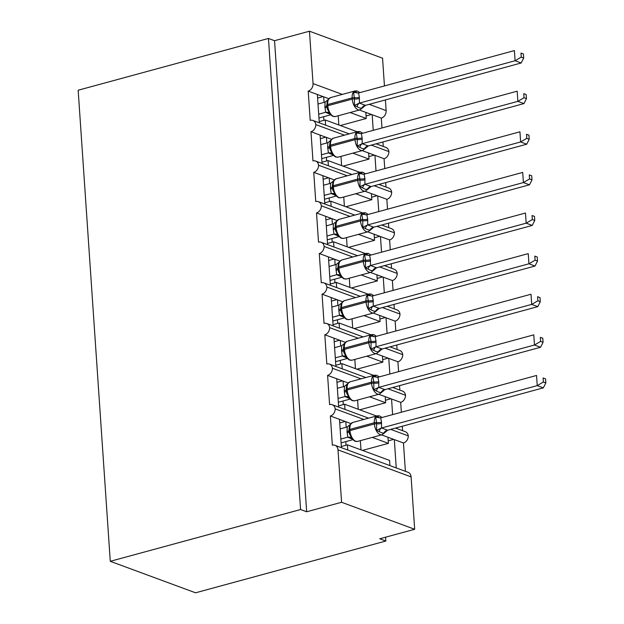 <?xml version="1.0" encoding="UTF-8"?>
<svg xmlns="http://www.w3.org/2000/svg" width="624" height="624" viewBox="0 0 624 624"><rect width="100%" height="100%" fill="white"/><g stroke="black" fill="none" stroke-linecap="round" stroke-linejoin="round"><path stroke-width="0.94" d="M319.277 122.811L317.351 94.481L308.209 91.104A6.404 5.078 110.3 0 0 313.037 83.585L309.465 31.2L274.544 40.7L268.453 38.454L78.164 90.223L110.276 561.304L195.554 592.8L385.85 541.024L385.585 537.186M363.831 419.453L335.197 408.876A6.404 5.078 110.3 0 1 330.361 415.982L339.495 419.359L341.429 447.689M330.361 415.982L332.35 445.224A6.404 5.078 -69.7 0 1 334.987 445.31L408.08 472.306A6.404 5.078 -69.7 0 1 411.099 476.884L414.671 529.277L341.578 502.273L306.665 511.774L274.544 40.7M339.495 419.359L345.829 421.699L346.211 427.253M372.286 437.408L388.401 443.36L387.98 437.268L403.455 442.985L405.389 471.315M345.829 421.699L350.844 423.548M381.545 434.889L387.98 437.268M362.482 450.411L388.401 443.36M394.321 439.608L396.248 467.938M361.062 378.846L332.428 368.269A6.404 5.078 110.3 0 1 327.592 375.375L336.726 378.745L338.66 407.082M327.592 375.375L329.589 404.609A6.404 5.078 -69.7 0 1 332.218 404.703L368.628 418.15M336.726 378.745L343.06 381.085L343.442 386.638M369.517 396.794L385.632 402.745L385.211 396.653L400.686 402.371L401.357 412.246M343.06 381.085L348.075 382.941M378.776 394.282L385.211 396.653M359.713 409.804L385.632 402.745M391.552 398.993L392.613 414.625M402.316 426.231L402.62 430.7M358.301 338.231L329.659 327.655A6.404 5.078 110.3 0 1 324.823 334.76L333.957 338.138L335.891 366.467M324.823 334.76L326.82 364.003A6.404 5.078 -69.7 0 1 329.449 364.088L365.859 377.536M333.957 338.138L340.298 340.478L340.673 346.031M366.748 356.187L382.863 362.138L382.442 356.047L397.917 361.764L398.588 371.639M340.298 340.478L345.306 342.326M376.007 353.668L382.442 356.047M356.944 369.19L382.863 362.138M388.783 358.387L389.844 374.018M399.547 385.624L399.851 390.094M355.532 297.625L326.89 287.048A6.404 5.078 110.3 0 1 322.054 294.154L331.188 297.531L333.122 325.861M322.054 294.154L324.051 323.388A6.404 5.078 -69.7 0 1 326.68 323.482L363.09 336.929M331.188 297.531L337.529 299.871L337.904 305.425M363.979 315.58L380.094 321.532L379.681 315.44L395.148 321.149L395.819 331.024M337.529 299.871L342.537 301.72M373.238 313.061L379.681 315.44M354.175 328.583L380.094 321.532M386.014 317.78L387.075 333.403M396.778 345.017L397.082 349.487M352.763 257.01L324.121 246.433A6.404 5.078 110.3 0 1 319.285 253.539L328.427 256.916L330.353 285.246M319.285 253.539L321.282 282.781A6.404 5.078 -69.7 0 1 323.911 282.867L360.321 296.322M328.427 256.916L334.76 259.256L335.135 264.81M361.21 274.966L377.325 280.917L376.912 274.825L392.379 280.543L393.05 290.417M334.76 259.256L339.776 261.113M370.469 272.446L376.912 274.825M351.406 287.968L377.325 280.917M383.245 277.165L384.306 292.796M394.009 304.403L394.313 308.872M349.994 216.403L321.352 205.826A6.404 5.078 110.3 0 1 316.516 212.932L325.658 216.31L327.584 244.639M316.516 212.932L318.513 242.174A6.404 5.078 -69.7 0 1 321.142 242.26L357.552 255.707M325.658 216.31L331.991 218.65L332.366 224.203M358.441 234.359L374.556 240.31L374.143 234.218L389.61 239.936L390.281 249.803M331.991 218.65L337.007 220.498M367.7 231.839L374.143 234.218M348.637 247.361L374.556 240.31M380.476 236.558L381.537 252.182M391.24 263.796L391.544 268.265M347.225 175.796L318.591 165.22A6.404 5.078 110.3 0 1 313.747 172.325L322.889 175.695L324.815 204.032M313.747 172.325L315.744 201.56A6.404 5.078 -69.7 0 1 318.373 201.653L354.783 215.101M322.889 175.695L329.222 178.035L329.597 183.589M355.672 193.744L371.787 199.696L371.374 193.604L386.841 199.321L387.52 209.196M329.222 178.035L334.238 179.891M364.931 191.233L371.374 193.604M345.868 206.755L371.787 199.696M377.707 195.944L378.768 211.575M388.471 223.181L388.775 227.651M344.456 135.182L315.822 124.605A6.404 5.078 110.3 0 1 310.978 131.711L320.12 135.088L322.046 163.418M310.978 131.711L312.975 160.953A6.404 5.078 -69.7 0 1 315.604 161.039L352.014 174.486M320.12 135.088L326.453 137.428L326.828 142.982M352.911 153.137L369.018 159.089L368.605 152.997L384.072 158.714L384.751 168.589M326.453 137.428L331.469 139.277M362.162 150.618L368.605 152.997M343.099 166.14L369.018 159.089M374.938 155.337L376.007 170.968M385.702 182.575L386.006 187.044M389.914 465.598L389.563 460.418L347.412 444.842L341.344 446.495M347.763 450.029L347.412 444.842M376.506 416.005L344.643 404.235L338.582 405.881M344.994 409.422L344.643 404.235M373.737 375.398L341.874 363.628L335.813 365.274M342.225 368.807L341.874 363.628M370.968 334.784L339.105 323.014L333.044 324.667M339.456 328.201L339.105 323.014M368.199 294.177L336.336 282.407L330.275 284.053M336.687 287.586L336.336 282.407M365.43 253.562L333.567 241.792L327.506 243.446M333.918 246.979L333.567 241.792M362.661 212.956L330.798 201.185L324.737 202.839M331.149 206.372L330.798 201.185M359.892 172.349L328.029 160.579L321.968 162.224M328.38 165.758L328.029 160.579M308.209 91.104L310.206 120.346A6.404 5.078 -69.7 0 1 312.842 120.432L349.245 133.879M317.351 94.481L323.684 96.821L324.059 102.375M350.142 112.531L366.249 118.482L365.836 112.39L381.303 118.1L381.982 127.975M323.684 96.821L328.7 98.67M359.393 110.011L365.836 112.39M340.33 125.533L366.249 118.482M372.169 114.73L373.238 130.354M382.933 141.968L383.237 146.437M357.123 131.734L325.26 119.964L325.619 125.151M341.578 502.273L338.005 449.888A6.404 5.078 -69.7 0 0 334.987 445.31M335.197 408.876A6.404 5.078 -69.7 0 0 332.218 404.703M332.428 368.269A6.404 5.078 -69.7 0 0 329.449 364.088M329.659 327.655A6.404 5.078 -69.7 0 0 326.68 323.482M326.89 287.048A6.404 5.078 -69.7 0 0 323.911 282.867M324.121 246.433A6.404 5.078 -69.7 0 0 321.142 242.26M321.352 205.826A6.404 5.078 -69.7 0 0 318.373 201.653M318.591 165.22A6.404 5.078 -69.7 0 0 315.604 161.039M315.822 124.605A6.404 5.078 -69.7 0 0 312.842 120.432M385.85 541.024L379.759 538.777L414.671 529.277M369.205 104.333L386.131 110.588L385.398 99.934M384.446 85.94L382.559 58.196L309.465 31.2M386.131 110.588A6.404 5.078 110.3 0 1 381.303 118.1M384.072 158.714A6.404 5.078 110.3 0 0 388.916 151.609A6.404 5.078 -69.7 0 0 385.928 147.428L376.139 143.816M386.841 199.321A6.404 5.078 110.3 0 0 391.685 192.215A6.404 5.078 -69.7 0 0 388.697 188.042L378.908 184.423M389.61 239.936A6.404 5.078 110.3 0 0 394.446 232.822A6.404 5.078 -69.7 0 0 391.466 228.649L381.677 225.03M392.379 280.543A6.404 5.078 110.3 0 0 397.215 273.437A6.404 5.078 -69.7 0 0 394.235 269.256L384.446 265.645M395.148 321.149A6.404 5.078 110.3 0 0 399.984 314.044A6.404 5.078 -69.7 0 0 397.004 309.871L387.215 306.251M397.917 361.764A6.404 5.078 110.3 0 0 402.753 354.658A6.404 5.078 -69.7 0 0 399.773 350.477L389.984 346.866M400.686 402.371A6.404 5.078 110.3 0 0 405.522 395.265A6.404 5.078 -69.7 0 0 402.542 391.092L392.753 387.473M403.455 442.985A6.404 5.078 110.3 0 0 408.291 435.872A6.404 5.078 -69.7 0 0 405.311 431.699L395.522 428.08M388.916 151.609L371.35 145.119M325.26 119.964L319.199 121.618M306.665 511.774L300.573 509.527L268.453 38.454M110.276 561.304L300.573 509.527M371.522 114.488L366.077 115.97M374.291 155.103L368.846 156.585M377.06 195.71L371.615 197.192M379.829 236.317L374.384 237.799M382.598 276.931L377.153 278.413M385.367 317.538L379.922 319.02M388.136 358.153L382.691 359.627M390.905 398.759L385.46 400.241M393.674 439.366L388.229 440.848M391.685 192.215L374.119 185.726M394.446 232.822L376.888 226.34M397.215 273.437L379.657 266.947M399.984 314.044L382.418 307.554M402.753 354.658L385.187 348.169M405.522 395.265L387.956 388.775M408.291 435.872L390.725 429.39M323.037 96.58L317.593 98.062M325.806 137.186L320.362 138.668M328.575 177.801L323.131 179.283M331.344 218.408L325.9 219.89M334.113 259.022L328.669 260.504M336.882 299.629L331.438 301.111M339.651 340.236L334.207 341.718M342.42 380.851L336.976 382.333M345.189 421.457L339.745 422.939M327.35 109.099L326.89 106.33A2.137 0.64 -3.9 0 1 327.803 105.737A9.173 4.859 74.8 0 0 333.637 116.407A9.173 4.859 74.8 0 0 335.455 116.524L359.892 109.871A9.173 4.859 -105.2 0 1 358.082 109.754A9.173 4.859 -105.2 0 1 352.248 99.091L352.162 97.867A9.173 4.859 -105.2 0 1 354.994 90.956L330.548 97.601A9.173 4.859 74.8 0 0 327.725 104.52A2.137 0.64 176.1 0 0 326.812 105.113L326.89 106.33A2.137 0.64 -3.9 0 0 326.921 106.415L327.35 109.099L329.3 112.297L329.761 114.044L329.113 113.287A4.696 4.298 -48 0 0 329.105 113.287A4.696 4.298 -48 0 0 325.666 112.312L324.893 106.696L325.104 102.086L317.998 104.021M523.684 58.024L523.411 53.968L520.978 53.071L521.251 57.127L523.684 58.024L521.188 62.985L365.5 105.347L362.037 108.28L359.627 107.975L354.424 105.464L354.502 98.912L353.527 92.368L356.117 91.751A4.696 2.8 -80.4 0 0 357.466 93.062M521.188 62.985L515.096 60.739L359.408 103.093L365.5 105.347M521.251 57.127L515.096 60.739L514.402 50.583L358.558 92.984L359.377 97.313L359.408 103.093M520.978 53.071L523.411 53.968M318.95 118.014L330.486 114.871M329.8 114.114L325.666 112.312M318.692 114.176L325.634 112.281M328.747 99.193L327.366 100.745L326.906 106.244M329.3 112.297L325.79 112.242M325.104 102.086L330.548 97.601M354.424 105.464L359.252 103.139M353.527 92.368L358.558 92.984M330.119 149.705L329.659 146.944A2.137 0.64 -3.9 0 1 330.572 146.351A9.173 4.859 74.8 0 0 336.406 157.014A9.173 4.859 74.8 0 0 338.216 157.131L362.661 150.485A9.173 4.859 -105.2 0 1 360.844 150.361A9.173 4.859 -105.2 0 1 355.017 139.698L354.931 138.481A9.173 4.859 -105.2 0 1 357.763 131.563L333.317 138.216A9.173 4.859 74.8 0 0 330.486 145.127A2.137 0.64 176.1 0 0 329.581 145.727L329.659 146.944A2.137 0.64 -3.9 0 0 329.69 147.03L330.119 149.705L332.069 152.911L332.522 154.651L331.882 153.902A4.696 4.298 -48 0 0 331.874 153.902A4.696 4.298 -48 0 0 328.435 152.919L327.662 147.303L327.873 142.693L320.767 144.628M526.453 98.639L526.18 94.583L523.747 93.678L524.02 97.742L526.453 98.639L523.949 103.592L368.269 145.954L364.806 148.886L362.396 148.582L357.193 146.071L357.271 139.526L356.296 132.974L358.886 132.358A4.696 2.8 -80.4 0 0 360.235 133.669M523.949 103.592L517.865 101.345L362.177 143.707L368.269 145.954M524.02 97.742L517.865 101.345L517.171 91.19L361.327 133.591L362.146 137.92L362.177 143.707M523.747 93.678L526.18 94.583M321.719 158.621L333.255 155.485M332.569 154.729L328.435 152.919M321.461 154.783L328.403 152.896M331.516 139.807L330.135 141.352L329.675 146.858M332.069 152.911L328.559 152.857M327.873 142.693L333.317 138.216M357.193 146.071L362.021 143.754M356.296 132.974L361.327 133.591M332.888 190.312L332.428 187.551A2.137 0.64 -3.9 0 1 333.341 186.958A9.173 4.859 74.8 0 0 339.175 197.621A9.173 4.859 74.8 0 0 340.985 197.746L365.43 191.092A9.173 4.859 -105.2 0 1 363.613 190.975A9.173 4.859 -105.2 0 1 357.786 180.305L357.7 179.088A9.173 4.859 -105.2 0 1 360.532 172.169L336.086 178.823A9.173 4.859 74.8 0 0 333.255 185.741A2.137 0.64 176.1 0 0 332.35 186.334L332.428 187.551A2.137 0.64 -3.9 0 0 332.459 187.637L332.888 190.312L334.838 193.518L335.291 195.257L334.651 194.509A4.696 4.298 -48 0 0 334.643 194.509A4.696 4.298 -48 0 0 331.204 193.526L330.424 187.918L330.642 183.308L323.536 185.242M529.222 139.246L528.949 135.19L526.516 134.293L526.789 138.349L529.222 139.246L526.718 144.206L371.038 186.568L367.575 189.493L365.165 189.197L359.962 186.685L360.04 180.133L359.065 173.589L361.655 172.973A4.696 2.8 -80.4 0 0 363.004 174.283M526.718 144.206L520.634 141.952L364.946 184.314L371.038 186.568M526.789 138.349L520.634 141.952L519.94 131.804L364.096 174.205L364.915 178.534L364.946 184.314M526.516 134.293L528.949 135.19M324.488 199.228L336.024 196.092M335.338 195.335L331.204 193.526L324.23 195.39M334.285 180.414L332.904 181.966L332.444 187.465M334.838 193.518L331.328 193.463M330.642 183.308L336.086 178.823M359.962 186.685L364.79 184.361M359.065 173.589L364.096 174.205M335.657 230.927L335.197 228.166A2.137 0.64 -3.9 0 1 336.11 227.565A9.173 4.859 74.8 0 0 341.944 238.235A9.173 4.859 74.8 0 0 343.754 238.352L368.199 231.707A9.173 4.859 -105.2 0 1 366.382 231.582A9.173 4.859 -105.2 0 1 360.547 220.919L360.469 219.703A9.173 4.859 -105.2 0 1 363.301 212.784L338.855 219.43A9.173 4.859 74.8 0 0 336.024 226.348A2.137 0.64 176.1 0 0 335.119 226.941L335.197 228.166A2.137 0.64 -3.9 0 0 335.228 228.251L335.657 230.927L337.607 234.133L338.06 235.872L337.42 235.123A4.696 4.298 -48 0 0 337.412 235.115A4.696 4.298 -48 0 0 333.965 234.14L333.193 228.524L333.403 223.915L326.305 225.849M531.991 179.86L531.718 175.804L529.285 174.899L529.558 178.955L531.991 179.86L529.487 184.813L373.807 227.175L370.344 230.108L367.934 229.804L362.731 227.292L362.809 220.74L361.834 214.196L364.424 213.58A4.696 2.8 -80.4 0 0 365.773 214.89M529.487 184.813L523.396 182.567L367.715 224.929L373.807 227.175M529.558 178.955L523.396 182.567L522.709 172.411L366.865 214.812L367.684 219.141L367.715 224.929M529.285 174.899L531.718 175.804M327.257 239.842L338.793 236.699M338.107 235.942L333.965 234.14M326.999 236.005L333.941 234.117M337.054 221.029L335.673 222.573L335.213 228.072M337.607 234.133L334.097 234.078M333.403 223.915L338.855 219.43M362.731 227.292L367.559 224.975M361.834 214.196L366.865 214.812M338.426 271.534L337.966 268.772A2.137 0.64 -3.9 0 1 338.879 268.18A9.173 4.859 74.8 0 0 344.713 278.842A9.173 4.859 74.8 0 0 346.523 278.967L370.968 272.314A9.173 4.859 -105.2 0 1 369.151 272.197A9.173 4.859 -105.2 0 1 363.316 261.526L363.238 260.309A9.173 4.859 -105.2 0 1 366.07 253.391L341.624 260.044A9.173 4.859 74.8 0 0 338.793 266.963A2.137 0.64 176.1 0 0 337.888 267.556L337.966 268.772A2.137 0.64 -3.9 0 0 337.99 268.858L338.426 271.534L340.376 274.739L340.829 276.479L340.181 275.73A4.696 4.298 -48 0 0 336.734 274.747L335.962 269.139L336.172 264.529L329.074 266.464M534.76 220.467L534.487 216.411L532.054 215.514L532.327 219.57L534.76 220.467L532.256 225.428L376.576 267.782L373.113 270.715L370.703 270.418L365.5 267.907L365.492 260.138L364.603 254.803L367.193 254.186A4.696 2.8 -80.4 0 0 368.542 255.497M532.256 225.428L526.165 223.174L370.484 265.535L376.576 267.782M532.327 219.57L526.165 223.174L525.478 213.026L369.634 255.419L370.453 259.756L370.484 265.535M532.054 215.514L534.487 216.411M330.026 280.449L341.562 277.313M340.876 276.557L336.734 274.747M329.768 276.611L336.71 274.724M339.823 261.635L338.434 263.188L337.982 268.687M340.376 274.739L336.866 274.685M336.172 264.529L341.624 260.044M365.5 267.907L370.328 265.582M364.603 254.803L369.634 255.419M341.195 312.148L340.735 309.379A2.137 0.64 -3.9 0 1 341.648 308.786A9.173 4.859 74.8 0 0 347.482 319.457A9.173 4.859 74.8 0 0 349.292 319.574L373.737 312.92A9.173 4.859 -105.2 0 1 371.92 312.803A9.173 4.859 -105.2 0 1 366.085 302.141L366.007 300.916A9.173 4.859 -105.2 0 1 368.831 294.005L344.393 300.651A9.173 4.859 74.8 0 0 341.562 307.57A2.137 0.64 176.1 0 0 340.657 308.162L340.735 309.379A2.137 0.64 -3.9 0 0 340.759 309.465L341.195 312.148L343.138 315.346L343.598 317.093L342.95 316.337A4.696 4.298 -48 0 0 339.503 315.362L338.731 309.746L338.941 305.136L331.843 307.07M537.529 261.074L537.256 257.018L534.823 256.121L535.096 260.177L537.529 261.074L535.025 266.035L379.337 308.396L375.882 311.329L373.472 311.025L368.269 308.513L368.261 300.745L367.372 295.417L369.962 294.801A4.696 2.8 -80.4 0 0 371.311 296.111M535.025 266.035L528.934 263.788L373.253 306.142L379.337 308.396M535.096 260.177L528.934 263.788L528.247 253.633L372.403 296.033L373.222 300.362L373.253 306.142M534.823 256.121L537.256 257.018M332.795 321.056L344.331 317.92M343.645 317.164L339.503 315.362M332.537 317.226L339.479 315.331M342.584 302.242L341.203 303.802L340.751 309.293M343.138 315.346L339.635 315.292M338.941 305.136L344.393 300.651M368.269 308.513L373.09 306.189M367.372 295.417L372.403 296.033M343.964 352.755L343.504 349.994A2.137 0.64 -3.9 0 1 344.417 349.401A9.173 4.859 74.8 0 0 350.251 360.064A9.173 4.859 74.8 0 0 352.061 360.181L376.506 353.535A9.173 4.859 -105.2 0 1 374.689 353.41A9.173 4.859 -105.2 0 1 368.854 342.748L368.776 341.531A9.173 4.859 -105.2 0 1 371.6 334.612L347.162 341.266A9.173 4.859 74.8 0 0 344.331 348.176A2.137 0.64 176.1 0 0 343.418 348.777L343.504 349.994A2.137 0.64 -3.9 0 0 343.528 350.08L343.964 352.755L345.907 355.961L346.367 357.7L345.719 356.951A4.696 4.298 -48 0 0 342.272 355.969L341.5 350.353L341.71 345.743L334.612 347.677M540.298 301.688L540.025 297.632L537.592 296.728L537.865 300.791L540.298 301.688L537.794 306.641L382.106 349.003L378.651 351.936L376.241 351.632L371.03 349.12L371.03 341.351L370.141 336.024L372.723 335.408A4.696 2.8 -80.4 0 0 374.08 336.718M537.794 306.641L531.703 304.395L376.015 346.757L382.106 349.003M537.865 300.791L531.703 304.395L531.016 294.239L375.172 336.64L375.991 340.969L376.015 346.757M537.592 296.728L540.025 297.632M335.564 361.67L347.1 358.535M346.414 357.778L342.272 355.969L335.306 357.833M345.353 342.857L343.972 344.409L343.52 349.908M345.907 355.961L342.404 355.906M341.71 345.743L347.162 341.266M371.03 349.12L375.859 346.804M370.141 336.024L375.172 336.64M346.733 393.362L346.273 390.601A2.137 0.64 -3.9 0 1 347.186 390.008A9.173 4.859 74.8 0 0 353.02 400.67A9.173 4.859 74.8 0 0 354.83 400.795L379.275 394.142A9.173 4.859 -105.2 0 1 377.458 394.025A9.173 4.859 -105.2 0 1 371.623 383.354L371.545 382.138A9.173 4.859 -105.2 0 1 374.369 375.219L349.931 381.872A9.173 4.859 74.8 0 0 347.1 388.791A2.137 0.64 176.1 0 0 346.187 389.384L346.273 390.601A2.137 0.64 -3.9 0 0 346.297 390.686L346.733 393.362L348.676 396.568L349.136 398.307L348.488 397.558A4.696 4.298 -48 0 0 345.041 396.575L344.269 390.967L344.479 386.357L337.381 388.292M543.067 342.295L542.786 338.239L540.353 337.342L540.634 341.398L543.067 342.295L540.563 347.256L384.875 389.618L381.42 392.543L379.01 392.246L373.799 389.735L373.799 381.966L372.91 376.631L375.492 376.015A4.696 2.8 -80.4 0 0 376.849 377.325M540.563 347.256L534.472 345.002L378.784 387.364L384.875 389.618M540.634 341.398L534.472 345.002L533.777 334.854L377.941 377.255L378.76 381.584L378.784 387.364M540.353 337.342L542.786 338.239M338.333 402.277L349.869 399.142M349.183 398.385L345.041 396.575M338.068 398.44L345.017 396.552M348.122 383.464L346.741 385.024L346.289 390.515M348.676 396.568L345.173 396.513M344.479 386.357L349.931 381.872M373.799 389.735L378.628 387.41M372.91 376.631L377.941 377.255M349.502 433.976L349.042 431.215A2.137 0.64 -3.9 0 1 349.955 430.615A9.173 4.859 74.8 0 0 355.789 441.285A9.173 4.859 74.8 0 0 357.599 441.402L382.036 434.756A9.173 4.859 -105.2 0 1 380.227 434.632A9.173 4.859 -105.2 0 1 374.392 423.969L374.306 422.752A9.173 4.859 -105.2 0 1 377.138 415.834L352.7 422.479A9.173 4.859 74.8 0 0 349.869 429.398A2.137 0.64 176.1 0 0 348.956 429.991L349.042 431.215A2.137 0.64 -3.9 0 0 349.066 431.301L349.502 433.976L351.445 437.182L351.905 438.922L351.257 438.173A4.696 4.298 -48 0 0 351.257 438.165A4.696 4.298 -48 0 0 347.81 437.19L347.038 431.574L347.248 426.964L340.15 428.899M545.836 382.91L545.555 378.854L543.122 377.949L543.403 382.005L545.836 382.91L543.332 387.863L387.644 430.225L384.181 433.157L381.779 432.853L376.568 430.342L376.568 422.573L375.679 417.245L378.261 416.629A4.696 2.8 -80.4 0 0 379.618 417.94M543.332 387.863L537.241 385.616L381.553 427.978L387.644 430.225M543.403 382.005L537.241 385.616L536.546 375.461L380.702 417.862L381.529 422.191L381.553 427.978M543.122 377.949L545.555 378.854M341.102 442.892L352.63 439.748M351.952 438.992L347.81 437.19M340.837 439.054L347.786 437.167M350.891 424.078L349.51 425.63L349.058 431.122M351.445 437.182L347.942 437.128M347.248 426.964L352.7 422.479M376.568 430.342L381.397 428.025M375.679 417.245L380.702 417.862M338.005 449.888L411.099 476.884M313.037 83.585L342.319 94.403M323.645 116.735L323.895 120.338M326.414 157.342L326.664 160.945M329.183 197.956L329.425 201.56M331.952 238.563L332.194 242.167M334.721 279.17L334.963 282.781M337.49 319.784L337.732 323.388M340.259 360.391L340.501 363.995M343.028 401.006L343.27 404.609M345.797 441.613L346.039 445.216M359.377 97.313A4.696 1.404 176.1 0 1 354.416 97.695A2.137 0.64 176.1 0 0 352.162 97.867L327.725 104.52L327.803 105.737L352.248 99.091A2.137 0.64 -3.9 0 1 354.502 98.912A4.696 1.404 176.1 0 0 359.463 98.53M327.335 100.815L326.812 105.113A2.137 0.64 176.1 0 0 326.836 105.199M324.971 107.913A4.696 1.404 176.1 0 0 326.937 106.821M324.893 106.696A4.696 1.404 176.1 0 0 326.843 105.62M329.394 113.576A4.696 4.298 -48 0 0 329.113 113.287L328.981 113.178M359.479 103.108A4.696 2.8 -80.4 0 0 357.131 106.595M365.469 105.323A4.696 4.298 -48 0 0 361.702 108.28M362.146 137.92A4.696 1.404 176.1 0 1 357.185 138.302A2.137 0.64 176.1 0 0 354.931 138.481L330.486 145.127L330.572 146.351L355.017 139.698A2.137 0.64 -3.9 0 1 357.271 139.526A4.696 1.404 176.1 0 0 362.232 139.144M330.135 141.359L329.581 145.727A2.137 0.64 176.1 0 0 329.605 145.813M327.74 148.528A4.696 1.404 176.1 0 0 329.706 147.436M327.662 147.303A4.696 1.404 176.1 0 0 329.612 146.234M332.163 154.183A4.696 4.298 -48 0 0 331.882 153.902L331.75 153.793M362.248 143.715A4.696 2.8 -80.4 0 0 359.9 147.202M368.238 145.93A4.696 4.298 -48 0 0 364.463 148.894M364.915 178.534A4.696 1.404 176.1 0 1 359.954 178.916A2.137 0.64 176.1 0 0 357.7 179.088L333.255 185.741L333.341 186.958L357.786 180.305A2.137 0.64 -3.9 0 1 360.04 180.133A4.696 1.404 176.1 0 0 365.001 179.751M332.873 182.036L332.35 186.334A2.137 0.64 176.1 0 0 332.374 186.42M330.509 189.134A4.696 1.404 176.1 0 0 332.475 188.042M330.424 187.918A4.696 1.404 176.1 0 0 332.381 186.841M334.932 194.797A4.696 4.298 -48 0 0 334.651 194.509L334.519 194.399M365.017 184.33A4.696 2.8 -80.4 0 0 362.661 187.816M371.007 186.545A4.696 4.298 -48 0 0 367.232 189.501M367.684 219.141A4.696 1.404 176.1 0 1 362.723 219.523A2.137 0.64 176.1 0 0 360.469 219.703L336.024 226.348L336.11 227.565L360.547 220.919A2.137 0.64 -3.9 0 1 362.809 220.74A4.696 1.404 176.1 0 0 367.77 220.358M335.642 222.651L335.119 226.941A2.137 0.64 176.1 0 0 335.143 227.027M333.278 229.741A4.696 1.404 176.1 0 0 335.244 228.649M333.193 228.524A4.696 1.404 176.1 0 0 335.15 227.448M337.701 235.404A4.696 4.298 -48 0 0 337.42 235.123L337.288 235.006M367.786 224.936A4.696 2.8 -80.4 0 0 365.43 228.423M373.776 227.152A4.696 4.298 -48 0 0 370.001 230.108M370.453 259.756A4.696 1.404 176.1 0 1 365.492 260.138A2.137 0.64 176.1 0 0 363.238 260.309L338.793 266.963L338.879 268.18L363.316 261.526A2.137 0.64 -3.9 0 1 365.57 261.355A4.696 1.404 176.1 0 0 370.539 260.972M338.411 263.258L337.888 267.556A2.137 0.64 176.1 0 0 337.912 267.641M336.047 270.356A4.696 1.404 176.1 0 0 338.013 269.264M335.962 269.139A4.696 1.404 176.1 0 0 337.919 268.063M340.47 276.011A4.696 4.298 -48 0 0 340.181 275.73L340.057 275.621M370.555 265.551A4.696 2.8 -80.4 0 0 368.199 269.03M376.545 267.758A4.696 4.298 -48 0 0 372.77 270.722M373.222 300.362A4.696 1.404 176.1 0 1 368.261 300.745A2.137 0.64 176.1 0 0 366.007 300.916L341.562 307.57L341.648 308.786L366.085 302.141A2.137 0.64 -3.9 0 1 368.339 301.961A4.696 1.404 176.1 0 0 373.3 301.579M341.18 303.865L340.657 308.162A2.137 0.64 176.1 0 0 340.681 308.248M338.816 310.963A4.696 1.404 176.1 0 0 340.782 309.871M338.731 309.746A4.696 1.404 176.1 0 0 340.688 308.669M343.239 316.625A4.696 4.298 -48 0 0 342.95 316.337L342.826 316.228M373.324 306.158A4.696 2.8 -80.4 0 0 370.968 309.644M379.314 308.373A4.696 4.298 -48 0 0 375.539 311.329M375.991 340.969A4.696 1.404 176.1 0 1 371.03 341.351A2.137 0.64 176.1 0 0 368.776 341.531L344.331 348.176L344.417 349.401L368.854 342.748A2.137 0.64 -3.9 0 1 371.108 342.576A4.696 1.404 176.1 0 0 376.069 342.194M343.949 344.479L343.418 348.777A2.137 0.64 176.1 0 0 343.45 348.863M341.585 351.577A4.696 1.404 176.1 0 0 343.543 350.485M341.5 350.353A4.696 1.404 176.1 0 0 343.457 349.284M346.008 357.232A4.696 4.298 -48 0 0 345.719 356.951L345.595 356.842M376.093 346.765A4.696 2.8 -80.4 0 0 373.737 350.251M382.083 348.98A4.696 4.298 -48 0 0 378.308 351.944M378.76 381.584A4.696 1.404 176.1 0 1 373.799 381.966A2.137 0.64 176.1 0 0 371.545 382.138L347.1 388.791L347.186 390.008L371.623 383.354A2.137 0.64 -3.9 0 1 373.877 383.183A4.696 1.404 176.1 0 0 378.838 382.801M346.718 385.086L346.187 389.384A2.137 0.64 176.1 0 0 346.219 389.47M344.354 392.184A4.696 1.404 176.1 0 0 346.312 391.092M344.269 390.967A4.696 1.404 176.1 0 0 346.226 389.891M348.777 397.847A4.696 4.298 -48 0 0 348.488 397.558L348.364 397.449M378.862 387.379A4.696 2.8 -80.4 0 0 376.506 390.866M384.852 389.594A4.696 4.298 -48 0 0 381.077 392.551M381.529 422.191A4.696 1.404 176.1 0 1 376.568 422.573A2.137 0.64 176.1 0 0 374.306 422.752L349.869 429.398L349.955 430.615L374.392 423.969A2.137 0.64 -3.9 0 1 376.646 423.79A4.696 1.404 176.1 0 0 381.607 423.407M349.51 425.63L348.956 429.991A2.137 0.64 176.1 0 0 348.988 430.076M347.123 432.791A4.696 1.404 176.1 0 0 349.081 431.699M347.038 431.574A4.696 1.404 176.1 0 0 348.995 430.498M351.546 438.454A4.696 4.298 -48 0 0 351.257 438.173L351.133 438.056M381.631 427.986A4.696 2.8 -80.4 0 0 379.275 431.473M387.621 430.201A4.696 4.298 -48 0 0 383.846 433.157M338.216 115.775L338.84 124.979M340.985 156.382L341.609 165.594M343.754 196.989L344.378 206.201M346.523 237.604L347.147 246.815M349.292 278.21L349.916 287.422M352.053 318.825L352.685 328.029M354.822 359.432L355.454 368.644M357.591 400.039L358.223 409.25M360.36 440.653L360.992 449.865M335.455 116.524L332.764 116.376L329.503 113.732M359.954 92.609L357.217 90.956L354.994 90.956M359.892 109.871L362.575 107.858M338.216 157.131L335.525 156.983L332.272 154.339M362.723 133.216L359.986 131.563L357.763 131.563M362.661 150.485L365.344 148.465M340.985 197.746L338.294 197.597L335.041 194.953M365.492 173.823L362.755 172.177L360.532 172.169M365.43 191.092L368.113 189.072M343.754 238.352L341.063 238.204L337.81 235.56M368.261 214.438L365.516 212.784L363.301 212.784M368.199 231.707L370.882 229.687M346.523 278.967L343.832 278.811L340.579 276.175M371.03 255.044L368.285 253.399L366.07 253.391M370.968 272.314L373.651 270.293M349.292 319.574L346.601 319.426L343.348 316.781M373.799 295.651L371.054 294.005L368.831 294.005M373.737 312.92L376.42 310.908M352.061 360.181L349.37 360.032L346.117 357.388M376.568 336.266L373.823 334.612L371.6 334.612M376.506 353.535L379.189 351.515M354.83 400.795L352.139 400.647L348.886 398.003M379.337 376.873L376.592 375.227L374.369 375.219M379.275 394.142L381.958 392.122M357.599 441.402L354.908 441.254L351.655 438.61M382.106 417.487L379.361 415.834L377.138 415.834M382.036 434.756L384.719 432.736"/></g></svg>
